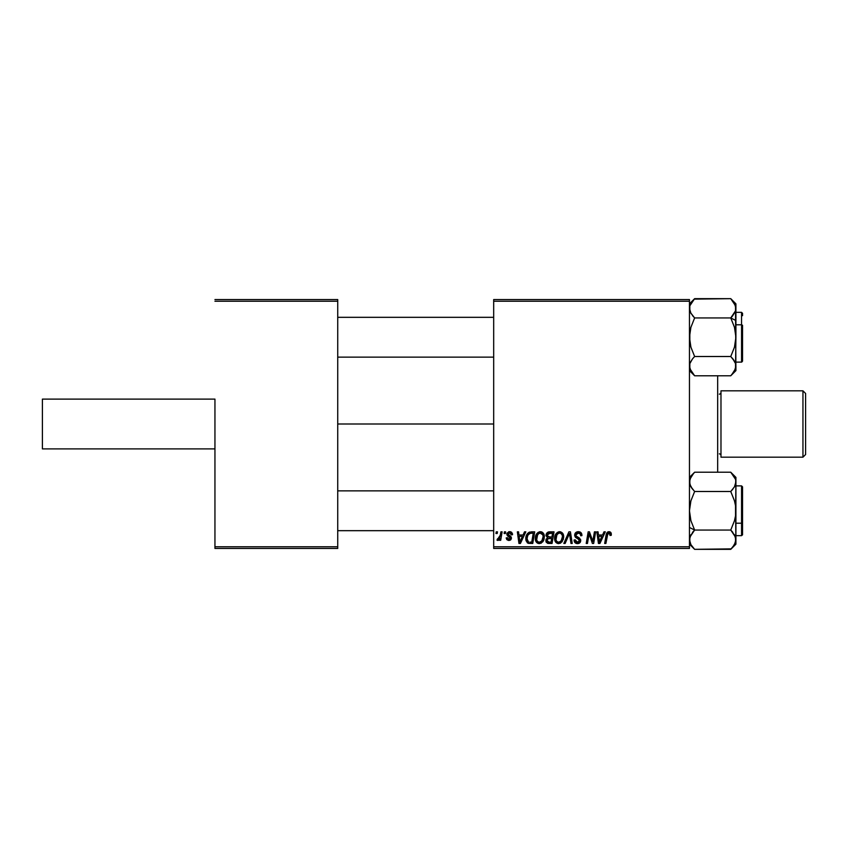 <?xml version="1.0" encoding="UTF-8"?>
<svg xmlns="http://www.w3.org/2000/svg" width="848" height="848" viewBox="0 0 848 848"><rect width="100%" height="100%" fill="white"/><g stroke="black" fill="none" stroke-linecap="round" stroke-linejoin="round"><path stroke-width="1.27" d="M493.684 424L337.727 424L493.684 424M214.947 399.111L214.947 546.78L337.727 546.78L337.727 301.22L214.947 301.22L337.727 301.22L337.727 299.567L214.947 299.567L337.727 299.567L337.727 548.433L214.947 548.433L214.947 399.111L42.4 399.111L42.4 448.889L42.4 399.111L214.947 399.111M689.456 299.567L493.684 299.567L493.684 546.78L689.456 546.78L689.456 301.22L493.684 301.22L493.684 299.567L689.456 299.567L689.456 301.22L689.456 299.567M546.038 535.819L546.557 533.509L548.041 532.131L554.02 531.844L552.048 543.462L547.861 543.367L546.239 542.222L545.953 539.773L547.469 537.802L546.017 535.459L547.469 537.802L545.868 540.632L547.469 543.261L552.048 543.462L554.02 531.844L549.366 531.844L554.02 531.844L552.048 543.462L548.264 543.42M529.406 532.12L534.706 531.844L532.745 543.462L528.039 543.186L526.089 540.801L526.279 535.777L527.445 533.583L529.406 532.12C526.937 533.551 525.739 535.745 525.813 538.703L528.368 543.303L532.745 543.462L534.706 531.844L531.272 531.844L534.706 531.844L532.745 543.462L528.548 543.356M508.62 539.349L510.273 538.226L510.157 537.537L507.411 535.671L506.807 534.134L509.659 531.696L511.556 532.258L512.446 533.699L512.542 534.706L511.333 534.855L510.496 532.968L508.143 533.487L508.259 534.781L510.867 536.487L511.482 538.035L510.75 539.794L508.418 540.409L506.797 539.593L506.203 537.876L507.411 537.727L508.842 539.381L509.881 539.063L510.252 537.876L507.146 535.342L507.03 533.116L509.659 531.696L506.807 534.134L507.411 535.671L510.273 538.226L509.012 539.381L507.411 537.727L506.203 537.876L508.948 540.441L511.482 538.035L508.016 534.049L509.595 532.745L511.333 534.855L512.542 534.558L511.333 534.664M504.115 533.498L504.39 531.844L505.599 531.844L505.344 533.498L504.115 533.498L505.344 533.498L505.599 531.844L504.39 531.844L505.599 531.844L505.344 533.498L504.115 533.498L504.39 531.844L504.115 533.498M500.172 535.798L500.903 531.844L502.122 531.844L500.702 540.293L499.472 540.293L499.779 538.544L498.486 540.218L497.002 540.134L497.479 538.819L499.271 538.279L500.288 535.226L497.002 540.134L497.818 540.441L499.779 538.544L499.472 540.293L500.702 540.293L502.122 531.844L500.903 531.844L502.122 531.844L500.702 540.293L499.472 540.293M608.366 531.749L610.751 532.396L611.228 535.311L610.009 535.459L609.394 533.148L607.878 533.487L605.896 543.462L604.677 543.462L606.606 533.233L608.959 531.696L606.108 534.95L604.677 543.462L605.896 543.462L607.295 535.236L608.875 533.053L610.125 534.452L610.009 535.459L611.228 535.311L611.334 534.251L611.228 535.311L610.009 535.459L610.062 533.933M603.999 531.844L602.568 535.014L603.999 531.844L605.302 531.844L599.907 543.462L598.434 543.462L596.844 531.844L598.063 531.844L598.444 535.014L602.568 535.014L598.444 535.014L598.063 531.844L596.844 531.844L598.434 543.462L599.907 543.462L605.302 531.844L603.999 531.844L605.302 531.844L599.907 543.462L598.434 543.462L596.844 531.844L598.063 531.844M495.963 533.498L496.25 531.844L497.458 531.844L497.204 533.498L495.963 533.498L497.204 533.498L497.458 531.844L496.25 531.844L497.458 531.844L497.204 533.498L495.963 533.498L496.25 531.844L495.963 533.498M565.128 543.462L563.825 543.462L568.902 531.844L570.439 531.844L572.22 543.462L571.001 543.462L569.474 533.498L565.128 543.462L563.825 543.462L565.128 543.462L569.474 533.498L571.001 543.462L572.22 543.462L570.439 531.844L568.902 531.844L570.439 531.844L572.22 543.462L571.001 543.462M574.679 535.109L575.75 532.608L578.707 531.707L581.092 532.745L581.919 535.629L580.71 535.766L580.318 533.922L578.866 533.095L576.99 533.297L575.93 534.569L576.28 536.106L580.52 539.423L580.498 541.766L579.29 543.176L576.799 543.557L574.615 542.158L574.075 539.985L575.283 539.869L575.633 541.353L577.075 542.222L578.622 542.031L579.502 540.78L579.057 539.561L575.421 537.325L574.679 535.109L579.502 540.6L577.499 542.254L575.283 539.869L574.064 540.24C574.234 542.36 575.357 543.483 577.467 543.61C579.481 543.536 580.562 542.519 580.71 540.526L579.343 537.992L576.195 536.01L575.887 534.993L578.241 533.053L580.403 534.049L580.71 535.766L581.919 535.629C581.961 533.138 580.753 531.823 578.325 531.696C576.11 531.791 574.902 532.926 574.679 535.109L574.743 534.399M593.187 538.925L594.427 531.844L593.187 538.925L594.427 531.844L595.646 531.844L593.664 543.462L592.392 543.462L589.063 533.604L587.452 543.462L586.222 543.462L588.183 531.844L589.455 531.844L592.805 541.681L593.187 538.925L592.805 541.681L589.455 531.844L588.183 531.844L586.222 543.462L587.452 543.462L589.063 533.604L592.392 543.462L593.664 543.462L595.646 531.844L594.427 531.844L595.646 531.844L593.664 543.462L592.392 543.462M524.509 531.844L523.089 535.014L524.509 531.844L525.813 531.844L520.418 543.462L518.944 543.462L517.354 531.844L518.573 531.844L518.955 535.014L523.089 535.014L518.955 535.014L518.573 531.844L517.354 531.844L518.944 543.462L520.418 543.462L525.813 531.844L524.509 531.844L525.813 531.844L520.418 543.462L518.944 543.462L517.354 531.844L518.573 531.844M535.311 538.438L536 535.035L538.173 532.353L541.257 531.791L543.515 533.509L544.352 536.265L544.013 539.423L541.257 543.144L539.095 543.6L537.176 542.921L535.788 541.13L535.311 538.438C535.236 541.384 536.572 543.102 539.328 543.61L542.773 541.851L544.363 536.71C544.374 533.858 543.049 532.184 540.377 531.696C536.975 532.502 535.289 534.749 535.311 538.438M554.624 538.438L555.302 535.035L557.475 532.353L560.57 531.791L562.818 533.509L563.655 536.265L563.316 539.423L560.56 543.144L558.397 543.6L556.489 542.921L555.101 541.13L554.624 538.438C554.539 541.384 555.875 543.102 558.631 543.61L562.076 541.851L563.666 536.71C563.687 533.858 562.351 532.184 559.68 531.696C556.288 532.502 554.592 534.749 554.624 538.438L554.772 536.72M689.456 548.433L493.684 548.433L493.684 301.22L689.456 301.22L689.456 548.433L689.456 546.78L493.684 546.78L493.684 548.433L689.456 548.433M337.727 548.433L337.727 546.78L214.947 546.78L214.947 548.433L337.727 548.433M569.761 535.788L569.644 535.024M568.902 531.844L563.825 543.462L568.902 531.844M578.707 531.707L580.191 532.056M581.537 533.456L581.749 534.102M581.919 535.629L580.71 535.766M580.721 535.395L580.223 533.795M580 533.583L579.046 533.138M578.866 533.095L577.827 533.074M576.078 534.166L575.898 534.781M575.909 534.706L576.195 536.01M577.891 537.144L579.64 538.226M580.53 539.445L580.689 540.112M580.71 540.526L580.011 542.572M578.707 543.43L578.092 543.568M576.767 543.557L576.142 543.398M575.018 542.678L574.075 539.985L575.283 539.869M577.075 542.222L577.87 542.232M579.428 541.141L578.559 539.222M579.502 540.6L579.163 539.657M578.039 538.925L576.979 538.353M574.806 536.159L574.69 535.374M574.944 533.731L575.262 533.169M575.283 533.127L575.93 532.449M574.308 541.554L574.615 542.158M580.212 542.328L580.498 541.766M579.343 537.992L578.633 537.547M589.911 536.572L590.102 537.144M589.212 534.176L589.063 533.604M588.629 536.646L587.452 543.462L586.222 543.462L588.183 531.844L589.455 531.844L592.127 539.307M592.805 541.681L592.879 540.992M599.038 539.286L599.345 542.19L600.299 539.816L599.345 542.19L598.614 536.371L601.91 536.371L600.299 539.816L601.91 536.371L598.614 536.371L599.547 541.586M599.112 539.9L599.186 540.473M611.323 534.516L611.228 535.311M610.009 535.459L610.125 534.452L608.694 533.063M607.295 535.236L605.896 543.462L604.677 543.462L606.235 534.357M606.606 533.233L607.645 532.025M611.334 534.251L609.203 531.696M609.935 531.844L610.751 532.396M610.995 532.745L611.302 533.763M499.43 539.158L499.059 539.688M499.016 539.741L498.179 540.377M497.193 540.25L497.818 540.441L497.002 540.134L497.479 538.819L498.359 539.042M500.034 536.392L499.483 537.939M499.684 537.505L499.96 536.699M500.903 531.844L500.288 535.226M511.259 534.092L510.634 533.053M509.828 532.756L509.023 532.82M508.959 532.83L508.143 533.487M508.323 533.222L508.387 534.908M508.016 534.049L510.284 536.063M508.259 534.781L509.425 535.576L508.259 534.781M511.037 539.487L510.369 540.081M510.358 540.091L509.436 540.409M508.683 540.43L508.153 540.367M506.214 538.141L507.411 537.727L507.507 538.353M508.842 539.381L509.425 539.328M509.012 539.381L510.273 538.226L509.16 536.784M510.273 538.226L510.157 537.537L510.273 538.226M507.411 535.671L506.86 533.625M512.542 534.558L509.659 531.696M510.22 531.728L510.793 531.855M508.609 531.823L509.394 531.696M519.548 539.286L519.124 536.371L522.421 536.371L519.856 542.19L522.421 536.371L519.124 536.371L519.803 541.459M519.633 539.9L519.697 540.473M527.71 543.027L527.149 542.614M525.93 540.134L525.834 539.413M526.279 535.766L527.424 533.604M530 542.105L531.749 542.105L530 542.105M527.477 540.992L528.474 541.904L527.021 538.777L527.795 535.332L527.064 537.886L527.509 541.045M528.452 534.346L529.936 533.403L527.806 535.321M530.816 533.244L528.887 533.943M531.261 533.212L533.254 533.201L531.749 542.105L533.254 533.201L531.113 533.222M527.064 537.886L527.021 538.777C526.947 535.353 528.505 533.498 531.707 533.201M528.516 534.282L527.922 535.109M541.692 531.929L542.678 532.512M543.833 534.102L544.352 536.265M544.013 539.423L543.324 541.056M537.929 543.345L539.328 543.61M537.176 542.921L536.498 542.285M536.233 541.936L535.798 541.141M535.501 540.24L535.364 539.37M535.332 537.855L535.47 536.731M535.777 535.576L535.607 536.127M536 535.035L536.551 534.007M536.89 533.53L538.162 532.364M539.264 531.855L539.794 531.738M542.815 539.127L543.155 536.657L541.819 540.96L539.36 542.254L540.536 541.989M537.621 534.675L536.657 539.858L537.6 541.533L539.36 542.254C537.42 541.872 536.477 540.642 536.519 538.565L536.604 539.593M536.53 538.109L536.519 538.565C536.445 535.671 537.706 533.827 540.293 533.053L539.413 533.201M541.268 533.244L540.293 533.053C542.211 533.413 543.165 534.622 543.155 536.657L542.784 534.781L540.059 533.063M541.31 541.48L542.868 538.936M543.006 538.374L543.091 537.823M542.169 540.505L541.257 541.533M539.826 533.095L538.289 533.89M538.586 533.646L537.017 535.872M549.08 543.462L547.469 543.261M546.229 542.222L545.953 541.459M545.953 539.784L546.239 538.968M549.027 531.866L549.366 531.844C547.278 532.109 546.165 533.318 546.017 535.459L546.038 535.109M546.08 534.77L546.271 534.113M546.313 533.996L546.96 532.947M546.96 532.936L548.688 531.908M548.052 532.12L548.677 531.919M548.158 533.625L552.567 533.201L551.9 537.123L549.345 537.123L547.225 535.491L547.395 534.6M547.246 535.152L549.705 533.212L547.607 534.198L547.543 536.583L551.9 537.123L552.567 533.201L548.677 533.381M549.451 533.222L550.002 533.201M547.935 541.999L548.995 542.105L547.077 540.589L547.49 541.724M548.19 538.703L549.705 538.48L547.744 538.957L547.077 540.589L547.161 539.911M549.197 538.501L551.666 538.48L551.062 542.105L548.995 542.105L551.062 542.105L551.666 538.48L548.677 538.565M548.603 533.413L547.893 533.837M550.299 533.201L549.112 533.265M547.077 540.589L547.373 541.586M548.285 542.063L548.995 542.105M563.136 534.113L563.613 535.819M563.644 537.399L563.666 536.71M557.708 543.504L555.8 542.285M555.535 541.936L555.101 541.141M554.815 540.261L554.666 539.37M558.567 531.855L559.108 531.738M562.118 539.127L562.457 536.657L561.132 540.96L558.673 542.254L559.839 541.989M556.935 534.675L555.97 539.858L556.913 541.533L558.673 542.254C556.723 541.872 555.779 540.642 555.822 538.565L555.917 539.593M556.034 536.742L555.822 538.565C555.758 535.671 557.009 533.827 559.595 533.053L558.726 533.201M560.581 533.244L559.595 533.053C561.514 533.413 562.478 534.622 562.457 536.657L562.097 534.781L560.592 533.254M560.613 541.48L562.182 538.936M562.309 538.374L562.394 537.823M561.471 540.505L560.56 541.533M559.139 533.095L557.592 533.89M557.889 533.646L556.32 535.872M599.218 540.738L599.292 541.459M530.519 533.286L529.936 533.403M527.445 536.148L527.191 537.007M527.021 538.777L527.159 540.144M528.071 541.681L528.654 541.967M543.091 537.802L543.123 536.021M542.784 534.781L541.522 533.371M536.731 536.742L536.572 537.653M547.225 535.491L548.19 536.985M548.571 537.07L549.345 537.123M562.394 537.802L562.425 536.021M562.309 535.385L562.097 534.781M560.231 533.127L559.362 533.063M42.4 448.889L214.947 448.889L42.4 448.889M717.662 375.781L717.662 472.219L717.662 375.781M337.727 530.678L493.684 530.678L337.727 530.678M493.684 490.865L337.727 490.865L493.684 490.865M694.173 548.868L690.908 544.66L689.456 539.688L690.897 534.738L689.837 537.187L694.629 530.053L730.753 530.053L694.629 530.053L692.551 532.343L694.629 530.053L689.456 527.467L694.629 530.053L690.919 520.736L689.456 510.772L690.897 500.871L694.629 491.49L730.753 491.49L734.463 486.826L730.753 491.49L734.463 500.808L735.534 505.705L735.545 515.764L734.485 520.672L730.753 530.053L735.534 537.155L734.474 534.728L735.916 539.688L735.534 537.166L735.916 539.688L734.485 544.639L730.753 549.334L694.629 549.334L731.209 548.868M731.336 472.813L730.753 472.219L694.629 472.219L730.753 472.219L735.545 479.343L735.916 481.855L734.474 486.805L735.152 485.459M741.555 498.327L741.555 523.216L742.551 522.718L742.551 498.825M742.551 486.932L742.551 522.718L741.555 523.216L741.555 535.66L741.555 523.216L735.916 523.216L741.555 523.216L741.555 485.883L742.551 486.879M689.466 481.717L689.837 484.356L689.837 479.321L693.685 473.195M730.753 549.334L735.916 544.162L735.534 505.705L734.463 500.808L730.753 491.49L732.82 489.201L730.753 491.49L694.629 491.49L690.897 486.816L692.551 489.201L689.837 484.356L689.456 481.855L690.664 486.381M735.916 544.162L735.916 477.382L730.753 472.219L735.534 479.332M694.629 549.334L689.456 544.162L694.629 549.334L690.919 544.67L689.456 539.688L689.837 542.211L689.827 537.197L693.208 531.569M694.629 530.053L690.919 520.736L689.456 510.772L690.897 500.871L694.629 491.49L691.618 487.96M735.916 535.66L741.555 535.66L742.551 534.664L742.551 522.718L742.551 534.611M735.916 481.993L735.545 515.764L734.485 520.672L730.753 530.053L735.068 535.894M735.916 539.826L735.534 537.166L735.545 542.19L732.863 546.992M732.831 532.343L730.753 530.053M735.545 484.346L735.916 477.382M692.445 546.896L693.685 548.349M693.823 530.88L692.551 532.343M689.456 481.855L690.908 476.883L694.629 472.219L689.456 477.382M689.456 539.688L689.837 542.211M734.887 486.042L734.485 486.805M735.545 537.176L735.916 539.688M731.559 490.663L732.82 489.211M690.844 544.543L690.399 543.674M689.848 537.155L690.23 536.095M694.046 375.187L694.629 375.781L730.753 375.781L694.629 375.781L690.897 371.106L689.456 366.145L689.837 363.622L692.551 358.799L690.23 362.541M692.551 358.799L694.629 356.51L692.551 358.799L694.629 356.51L690.919 347.192L689.456 337.228L690.897 327.328L694.629 317.947L730.753 317.947L734.463 327.264L735.916 337.228L735.916 320.533L730.753 317.947L734.463 327.264L735.916 337.228L734.485 347.129L730.753 356.51L694.629 356.51L730.753 356.51L734.474 361.184L732.831 358.81L735.545 363.644L735.916 366.145L735.545 363.644L735.534 368.679L731.697 374.805M742.551 349.175L742.551 325.282L741.555 324.784L741.555 349.673M735.916 362.117L741.555 362.117L741.555 324.784L735.916 324.784L741.555 324.784L741.555 312.34L741.555 324.784L742.551 325.282L742.551 361.068M689.837 310.824L689.827 305.81L694.629 298.666L730.753 298.666L735.534 305.778L735.545 310.803L730.753 317.947L694.629 317.947L690.919 313.294L689.456 308.312L690.908 313.283L689.456 308.312L689.837 310.834L689.827 305.81L692.519 301.008M730.753 317.947L732.831 315.647L730.753 317.947L735.916 320.533L735.916 303.838L730.753 298.666L694.173 299.132M735.152 311.905L732.174 316.431M731.209 299.132L734.463 303.33L735.916 308.312L735.916 303.838M689.456 366.145L689.837 368.647L689.837 363.622M735.916 370.618L735.916 366.145L734.474 371.117L730.753 375.781L735.916 370.618L735.534 310.834M742.551 313.389L742.551 315.657M733.753 360.04L734.707 361.619M735.916 366.283L735.534 363.612M731.559 317.12L732.82 315.657M732.905 301.072L731.697 299.651M735.545 368.636L735.916 337.228L734.485 347.129L730.753 356.51L734.474 361.184M734.463 371.127L734.813 370.481M694.629 356.51L690.919 347.192L689.848 342.295L689.827 332.236L690.897 327.328L694.629 317.947L690.685 312.859M690.314 312.106L690.664 312.838M689.456 370.618L694.629 375.781L689.848 368.689M493.684 317.322L337.727 317.322L493.684 317.322M337.727 357.135L493.684 357.135L337.727 357.135M735.916 308.312L735.545 305.799M734.538 303.457L734.983 304.326M732.82 358.799L732.174 358.026M694.629 317.947L692.551 315.657M802.95 457.178L805.6 454.528L805.6 393.472L802.95 390.822L802.95 457.178L802.95 390.822L720.98 390.822L720.98 457.178L802.95 457.178L720.98 457.178L720.98 390.822L802.95 390.822L805.6 393.472L805.6 454.528L802.95 457.178M719.327 453.86A1.664 1.664 0 0 1 720.98 455.524A1.664 1.664 0 0 0 719.327 453.86M720.98 392.476A1.664 1.664 0 0 1 719.327 394.14A1.664 1.664 0 0 0 720.98 392.476M735.916 485.883L741.555 485.883M741.555 535.66L742.541 534.812M741.555 362.117L742.551 361.121L741.703 362.107M735.916 312.34L741.555 312.34L742.551 313.336M689.456 303.838L694.629 298.666"/></g></svg>
